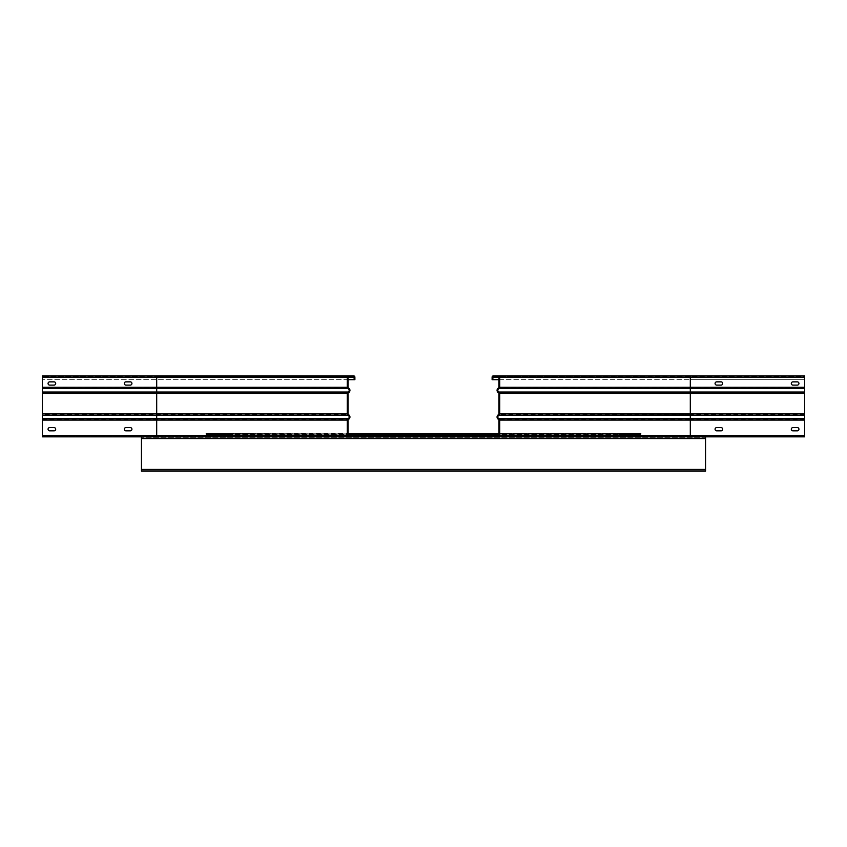 <?xml version="1.0" encoding="UTF-8"?>
<svg xmlns="http://www.w3.org/2000/svg" width="847" height="847" viewBox="0 0 847 847"><rect width="100%" height="100%" fill="white"/><g stroke="black" fill="none" stroke-linecap="round" stroke-linejoin="round"><path stroke-width="0.64" stroke-dasharray="4.24 3.18" d="M616.404 436.078L509.968 436.078L509.968 435.506L616.404 435.506L616.404 436.078L230.596 436.078L228.732 435.506A191.909 166.203 0 0 0 225.673 434.458L621.327 434.458A191.909 166.203 0 0 0 618.268 435.506L616.404 436.078M337.032 436.078L230.596 436.078L230.596 435.506L618.268 435.22L337.307 435.22A191.909 166.203 180 0 0 337.741 434.172L337.741 434.458A191.909 166.203 0 0 1 337.307 435.506L337.032 436.078L509.968 436.078L509.693 435.506A191.909 166.203 0 0 1 509.259 434.458L509.259 434.172A191.909 166.203 180 0 0 509.693 435.22L337.032 435.506L337.032 436.078M228.732 435.22L618.268 435.22M223.64 434.172L623.36 434.172M612.169 435.856L640.756 435.856L640.756 434.172L206.245 434.172L206.245 435.856L234.831 435.856L234.831 436.84L234.831 435.856M640.756 435.856L640.756 433.6L498.968 433.6L508.994 433.6L509.259 434.172L223.64 433.6M234.831 436.141L206.245 436.141L206.245 434.458L640.756 434.458M612.169 436.141L640.756 436.141M486.39 436.269L234.831 436.269L612.169 436.269L612.169 436.84L234.831 436.84L612.169 436.84M206.245 433.6L206.245 434.172L206.245 433.6L348.032 433.6L341.203 433.6L341.203 434.172L337.741 434.458L505.574 434.458A191.909 166.203 0 0 0 505.236 435.506L505.034 436.078L498.396 436.078L498.396 435.506L348.604 435.506L348.604 434.172L348.604 436.078L341.966 436.078L341.966 435.506L505.236 435.22A191.909 166.203 180 0 1 505.574 434.172L341.203 434.172L505.797 434.172L505.797 433.6L508.994 433.6L508.994 434.172L338.006 434.172L338.006 433.6L341.426 434.172A191.909 166.203 180 0 1 341.765 435.22L341.765 435.506A191.909 166.203 0 0 0 341.426 434.458L348.032 434.172M623.36 433.6L498.968 433.6L505.797 433.6L505.574 434.172L498.968 434.172M509.693 435.22L337.307 435.506L509.693 435.22M348.032 435.22L341.765 435.22L348.032 435.506A0.572 0.572 0 0 0 348.604 436.078L498.396 436.078L348.604 436.078L348.604 435.506L498.396 435.506L498.396 434.172L348.604 434.172L348.604 435.506L498.396 435.506L498.396 434.458L498.396 435.506L42.35 436.078L42.35 436.84L360.61 436.84L360.61 436.078L156.695 436.078L156.695 435.506L348.032 435.506A0.572 0.572 0 0 0 348.604 436.078M498.968 379.668L690.305 379.668L492.107 379.668L492.107 377.19A1.334 1.334 0 0 1 493.441 375.856L804.65 375.856L804.65 377.19L804.65 376.619L498.396 376.619A0.572 0.572 0 0 1 498.968 377.19L498.968 387.27A0.762 0.762 0 0 1 498.544 387.947A2.668 2.668 0 0 0 498.544 392.733A0.762 0.762 0 0 1 498.968 393.41L498.968 413.95A0.762 0.762 0 0 1 498.544 414.628A2.668 2.668 0 0 0 498.544 419.413A0.762 0.762 0 0 1 498.968 420.091L498.968 435.506L505.034 435.506L505.034 436.078L341.966 436.078L341.765 435.506L498.968 435.22M348.604 433.6L348.604 434.172L498.396 434.458L498.396 433.6M141.449 469.429L141.449 471.144L705.551 471.144L705.551 470.191L141.449 470.191L705.551 470.191L705.551 437.793L141.449 437.793L141.449 469.429L705.551 469.429M705.551 436.84L141.449 436.84L141.449 437.793L705.551 437.793L705.551 436.84L486.39 436.84L486.39 436.078L804.65 436.078L804.65 436.84L498.396 436.078A0.572 0.572 0 0 0 498.968 435.506L690.305 435.506L690.305 420.091L804.65 420.091L804.65 436.078L690.305 436.078L690.305 435.506L804.65 435.506M348.604 436.84A1.334 1.334 0 0 1 347.27 435.506L347.27 420.091A1.525 1.525 0 0 1 348.117 418.725A1.906 1.906 0 0 0 348.117 415.316A1.525 1.525 0 0 1 347.27 413.95L347.27 393.41A1.525 1.525 0 0 1 348.117 392.045A1.906 1.906 0 0 0 348.117 388.635A1.525 1.525 0 0 1 347.27 387.27L347.27 377.19A1.334 1.334 0 0 1 348.604 375.856A1.334 1.334 0 0 0 347.27 377.19M347.27 429.217L347.27 430.837L347.27 429.217M348.032 379.668L42.35 379.668L354.893 379.668L354.893 377.19A1.334 1.334 0 0 0 353.559 375.856L42.35 375.856L42.35 436.078L156.695 436.078L156.695 436.84L141.449 436.84M42.35 387.27L156.695 387.27L156.695 377.19L348.032 377.19L42.35 376.619L348.604 376.619A0.572 0.572 0 0 0 348.032 377.19L348.032 387.27A0.762 0.762 0 0 0 348.456 387.947A2.668 2.668 0 0 1 348.456 392.733A0.762 0.762 0 0 0 348.032 393.41L348.032 413.95A0.762 0.762 0 0 0 348.456 414.628A2.668 2.668 0 0 1 348.456 419.413A0.762 0.762 0 0 0 348.032 420.091L348.032 435.506M348.032 430.837L348.032 427.597L348.032 430.837L348.032 427.597L348.032 430.837L347.27 430.837L348.032 430.837M348.032 385.099L348.032 381.859L348.032 385.099L347.27 385.099L347.27 381.859L347.27 385.099L348.032 385.099M348.032 381.859L348.032 383.479L348.032 381.859L347.27 381.859L347.27 383.479L347.27 381.859L348.032 381.859M49.687 385.099L54.07 385.099A1.62 1.62 0 0 0 55.69 383.479A1.62 1.62 0 0 0 54.07 381.859L49.687 381.859A1.62 1.62 0 0 0 48.067 383.479A1.62 1.62 0 0 0 49.687 385.099M125.917 385.099L130.3 385.099A1.62 1.62 0 0 0 131.92 383.479A1.62 1.62 0 0 0 130.3 381.859L125.917 381.859A1.62 1.62 0 0 0 124.297 383.479A1.62 1.62 0 0 0 125.917 385.099M130.3 427.597L125.917 427.597A1.62 1.62 0 0 0 124.297 429.217A1.62 1.62 0 0 0 125.917 430.837L130.3 430.837A1.62 1.62 0 0 0 131.92 429.217A1.62 1.62 0 0 0 130.3 427.597M54.07 427.597L49.687 427.597A1.62 1.62 0 0 0 48.067 429.217A1.62 1.62 0 0 0 49.687 430.837L54.07 430.837A1.62 1.62 0 0 0 55.69 429.217A1.62 1.62 0 0 0 54.07 427.597M354.893 377.19L156.695 377.19L156.695 376.619L353.559 376.619A0.572 0.572 0 0 1 354.131 377.19A0.572 0.572 0 0 0 353.559 376.619M354.131 379.668L354.131 377.19M347.27 427.597L348.032 427.597L347.27 427.597M498.396 436.84A1.334 1.334 0 0 0 499.73 435.506L499.73 420.091A1.525 1.525 0 0 0 498.883 418.725A1.906 1.906 0 0 1 498.883 415.316A1.525 1.525 0 0 0 499.73 413.95L499.73 393.41A1.525 1.525 0 0 0 498.883 392.045A1.906 1.906 0 0 1 498.883 388.635A1.525 1.525 0 0 0 499.73 387.27L499.73 377.19A1.334 1.334 0 0 0 498.396 375.856M499.73 429.217L499.73 430.837L499.73 429.217M498.968 393.41L690.305 393.41L690.305 377.19L498.968 377.19L804.65 376.619L804.65 420.091M498.968 430.837L498.968 427.597L498.968 430.837L498.968 427.597L498.968 430.837L499.73 430.837L498.968 430.837M716.7 427.597L721.083 427.597A1.62 1.62 0 0 1 722.703 429.217A1.62 1.62 0 0 1 721.083 430.837L716.7 430.837A1.62 1.62 0 0 1 715.08 429.217A1.62 1.62 0 0 1 716.7 427.597M792.93 427.597L797.313 427.597A1.62 1.62 0 0 1 798.933 429.217A1.62 1.62 0 0 1 797.313 430.837L792.93 430.837A1.62 1.62 0 0 1 791.31 429.217A1.62 1.62 0 0 1 792.93 427.597M498.968 385.099L498.968 381.859L498.968 385.099L498.968 381.859L498.968 385.099L499.73 385.099L499.73 381.859L499.73 385.099L498.968 385.099M797.313 385.099L792.93 385.099A1.62 1.62 0 0 1 791.31 383.479A1.62 1.62 0 0 1 792.93 381.859L797.313 381.859A1.62 1.62 0 0 1 798.933 383.479A1.62 1.62 0 0 1 797.313 385.099M721.083 385.099L716.7 385.099A1.62 1.62 0 0 1 715.08 383.479A1.62 1.62 0 0 1 716.7 381.859L721.083 381.859A1.62 1.62 0 0 1 722.703 383.479A1.62 1.62 0 0 1 721.083 385.099M492.107 377.19L690.305 377.19L690.305 379.668L804.65 379.668L690.305 379.668L690.305 377.19L804.65 377.19L493.441 376.619A0.572 0.572 0 0 0 492.869 377.19L492.869 379.668M499.73 383.479L499.73 381.859L499.73 383.479M499.73 381.859L498.968 381.859L499.73 381.859M499.73 427.597L498.968 427.597L499.73 427.597M360.61 436.269L234.831 436.269M234.831 435.983L612.169 435.983M640.756 434.172L206.245 434.172M225.673 434.172L621.327 434.172M498.396 435.22L348.604 435.22L498.396 435.22M348.604 434.172L498.396 434.172L348.604 434.172M348.604 434.458L498.396 434.458L348.604 434.458M705.551 438.555L141.449 438.555M348.117 388.635A1.525 1.525 0 0 1 347.27 387.27M349.938 417.02A2.668 2.668 0 0 1 348.456 419.413L348.456 419.413A0.762 0.762 0 0 0 348.032 420.091L156.695 420.091L156.695 419.413L347.429 419.413M42.35 419.413L156.695 419.413L156.695 414.628L347.429 414.628M348.456 414.628L348.456 414.628A0.762 0.762 0 0 1 348.032 413.95L156.695 413.95L156.695 392.733L347.429 392.733M349.938 390.34A2.668 2.668 0 0 1 348.456 392.733L348.456 392.733A0.762 0.762 0 0 0 348.032 393.41L42.35 393.41M42.35 392.733L156.695 392.733L156.695 387.947L347.429 387.947M348.456 387.947L348.456 387.947A0.762 0.762 0 0 1 348.032 387.27L42.35 387.947M156.695 375.856L156.695 379.668L156.695 377.19L42.35 377.19M42.35 413.95L156.695 413.95L156.695 414.628L42.35 414.628M42.35 435.506L156.695 435.506L156.695 420.091L42.35 420.091M349.176 417.02A1.906 1.906 0 0 0 348.117 415.316A1.525 1.525 0 0 1 347.27 413.95M347.27 420.091A1.525 1.525 0 0 1 348.117 418.725M499.73 393.41A1.525 1.525 0 0 0 498.883 392.045M498.968 420.091L690.305 420.091L690.305 419.413L499.571 419.413M804.65 419.413L690.305 419.413L690.305 414.628L499.571 414.628M498.544 419.413L498.544 419.413A2.668 2.668 0 0 1 497.062 417.02M804.65 414.628L498.968 413.95M804.65 413.95L690.305 413.95L690.305 393.41L804.65 393.41M804.65 392.733L499.571 392.733M498.544 392.733L498.544 392.733A2.668 2.668 0 0 1 497.062 390.34M804.65 387.947L499.571 387.947M804.65 387.27L498.968 387.27M690.305 375.856L690.305 377.19L804.65 377.19M498.883 415.316A1.525 1.525 0 0 0 499.73 413.95M499.73 420.091A1.525 1.525 0 0 0 498.883 418.725"/><path stroke-width="1.27" d="M618.268 435.22A191.909 166.203 180 0 1 621.327 434.172L623.36 434.172L623.36 433.6L640.756 433.6L640.756 434.172L623.36 434.172M223.64 433.6L225.673 434.458L206.245 434.172L206.245 433.6L223.64 433.6L223.64 434.172M621.327 434.172L623.36 433.6M612.169 436.269L612.169 436.84M348.032 433.6L498.968 433.6L348.032 433.6M225.673 434.172A191.909 166.203 180 0 1 228.732 435.22M804.65 435.506L804.65 436.84L705.551 436.84L705.551 471.144L141.449 471.144L141.449 436.84L42.35 436.84L42.35 375.856L348.604 375.856A1.334 1.334 0 0 0 347.27 377.19L347.27 387.27A1.525 1.525 0 0 0 348.117 388.635A1.906 1.906 0 0 1 348.117 392.045A1.525 1.525 0 0 0 347.27 393.41L347.27 413.95A1.525 1.525 0 0 0 348.117 415.316A1.906 1.906 0 0 1 348.117 418.725A1.525 1.525 0 0 0 347.27 420.091L347.27 435.506A1.334 1.334 0 0 0 348.604 436.84L360.61 436.84L360.61 436.078L348.604 436.078L348.604 435.506L498.968 435.506A0.572 0.572 0 0 1 498.396 436.078L348.604 436.078A0.572 0.572 0 0 1 348.032 435.506L348.604 435.506L348.604 433.6L498.396 433.6L498.396 436.078L486.39 436.078L486.39 436.84L690.305 436.84L690.305 435.506L804.65 435.506L804.65 375.856L493.441 375.856A1.334 1.334 0 0 0 492.107 377.19L492.107 379.668L492.869 379.668L492.869 377.19A0.572 0.572 0 0 1 493.441 376.619L498.396 376.619A0.572 0.572 0 0 1 498.968 377.19L498.968 387.27A0.762 0.762 0 0 1 498.544 387.947A2.668 2.668 0 0 0 498.544 392.733A0.762 0.762 0 0 1 498.968 393.41L498.968 413.95A0.762 0.762 0 0 1 498.544 414.628A2.668 2.668 0 0 0 498.544 419.413A0.762 0.762 0 0 1 498.968 420.091L498.968 435.506M498.396 433.6L348.604 433.6M705.551 436.84L141.449 436.84M348.604 375.856L353.559 375.856A1.334 1.334 0 0 1 354.893 377.19L354.893 379.668L354.131 379.668L354.131 377.19A0.572 0.572 0 0 0 353.559 376.619L348.604 376.619A0.572 0.572 0 0 0 348.032 377.19L348.032 387.27A0.762 0.762 0 0 0 348.456 387.947A2.668 2.668 0 0 1 348.456 392.733A0.762 0.762 0 0 0 348.032 393.41L348.032 413.95A0.762 0.762 0 0 0 348.456 414.628A2.668 2.668 0 0 1 348.456 419.413A0.762 0.762 0 0 0 348.032 420.091L348.032 435.506M130.3 430.837L125.917 430.837A1.62 1.62 0 0 1 124.297 429.217A1.62 1.62 0 0 1 125.917 427.597L130.3 427.597A1.62 1.62 0 0 1 131.92 429.217A1.62 1.62 0 0 1 130.3 430.837M54.07 430.837L49.687 430.837A1.62 1.62 0 0 1 48.067 429.217A1.62 1.62 0 0 1 49.687 427.597L54.07 427.597A1.62 1.62 0 0 1 55.69 429.217A1.62 1.62 0 0 1 54.07 430.837M348.604 436.84L156.695 436.84L156.695 435.506L42.35 435.506M354.131 379.668L348.032 379.668M49.687 381.859L54.07 381.859A1.62 1.62 0 0 1 55.69 383.479A1.62 1.62 0 0 1 54.07 385.099L49.687 385.099A1.62 1.62 0 0 1 48.067 383.479A1.62 1.62 0 0 1 49.687 381.859M125.917 381.859L130.3 381.859A1.62 1.62 0 0 1 131.92 383.479A1.62 1.62 0 0 1 130.3 385.099L125.917 385.099A1.62 1.62 0 0 1 124.297 383.479A1.62 1.62 0 0 1 125.917 381.859M498.396 375.856A1.334 1.334 0 0 1 499.73 377.19L499.73 387.27A1.525 1.525 0 0 1 498.883 388.635A1.906 1.906 0 0 0 498.883 392.045A1.525 1.525 0 0 1 499.73 393.41L499.73 413.95A1.525 1.525 0 0 1 498.883 415.316A1.906 1.906 0 0 0 498.883 418.725A1.525 1.525 0 0 1 499.73 420.091L499.73 435.506A1.334 1.334 0 0 1 498.396 436.84M716.7 430.837L721.083 430.837A1.62 1.62 0 0 0 722.703 429.217A1.62 1.62 0 0 0 721.083 427.597L716.7 427.597A1.62 1.62 0 0 0 715.08 429.217A1.62 1.62 0 0 0 716.7 430.837M792.93 430.837L797.313 430.837A1.62 1.62 0 0 0 798.933 429.217A1.62 1.62 0 0 0 797.313 427.597L792.93 427.597A1.62 1.62 0 0 0 791.31 429.217A1.62 1.62 0 0 0 792.93 430.837M492.869 379.668L498.968 379.668M797.313 381.859L792.93 381.859A1.62 1.62 0 0 0 791.31 383.479A1.62 1.62 0 0 0 792.93 385.099L797.313 385.099A1.62 1.62 0 0 0 798.933 383.479A1.62 1.62 0 0 0 797.313 381.859M721.083 381.859L716.7 381.859A1.62 1.62 0 0 0 715.08 383.479A1.62 1.62 0 0 0 716.7 385.099L721.083 385.099A1.62 1.62 0 0 0 722.703 383.479A1.62 1.62 0 0 0 721.083 381.859M486.39 436.269L360.61 436.269M498.968 435.22L348.032 435.22M348.032 434.172L498.968 434.172M705.551 469.429L141.449 469.429M141.449 438.555L705.551 438.555M347.27 387.27L156.695 387.27L156.695 392.045L348.117 392.045M42.35 388.635L348.117 388.635M42.35 420.091L156.695 420.091L156.695 435.506L347.27 435.506M42.35 415.316L156.695 415.316L156.695 420.091L347.27 420.091M347.429 419.413L348.456 419.413M347.429 414.628L348.456 414.628M347.429 392.733L348.456 392.733M347.429 387.947L348.456 387.947M42.35 377.19L156.695 377.19L156.695 387.27L42.35 387.27M156.695 375.856L156.695 377.19L347.27 377.19M42.35 392.045L156.695 392.045L156.695 393.41L347.27 393.41M42.35 393.41L156.695 393.41L156.695 413.95L42.35 413.95M42.35 418.725L348.117 418.725M347.27 413.95L156.695 413.95L156.695 415.316L348.117 415.316M348.032 377.19L354.131 377.19M804.65 388.635L498.883 388.635M804.65 377.19L690.305 377.19L690.305 392.045L498.883 392.045M804.65 420.091L690.305 420.091L690.305 435.506L499.73 435.506M804.65 393.41L690.305 393.41L690.305 420.091L499.73 420.091M499.571 419.413L498.544 419.413M499.571 414.628L498.544 414.628M499.571 392.733L498.544 392.733M499.571 387.947L498.544 387.947M498.968 377.19L492.869 377.19M690.305 375.856L690.305 377.19L499.73 377.19M499.73 387.27L804.65 387.27M804.65 392.045L690.305 392.045L690.305 393.41L499.73 393.41M499.73 413.95L804.65 413.95M804.65 415.316L498.883 415.316M804.65 418.725L498.883 418.725"/></g></svg>
